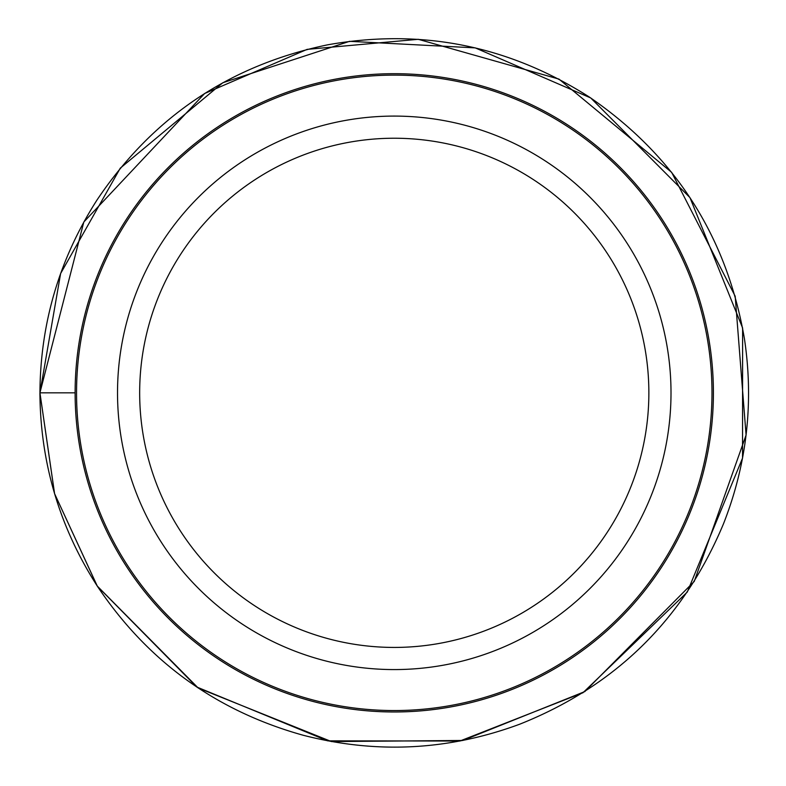 <?xml version="1.0" encoding="UTF-8"?>
<svg xmlns="http://www.w3.org/2000/svg" width="786" height="786" viewBox="0 0 786 786"><rect width="100%" height="100%" fill="white"/><g stroke="black" fill="none" stroke-linecap="round" stroke-linejoin="round"><path stroke-width="1.18" d="M671.008 392.833A276.751 276.751 0 0 1 255.892 632.504A276.751 276.751 0 0 1 255.892 153.162A276.751 276.751 0 0 1 671.008 392.833A276.751 276.751 0 0 0 255.892 153.162A276.751 276.751 0 0 0 255.892 632.504A276.751 276.751 0 0 0 671.008 392.833M648.863 392.833A254.605 254.605 0 0 0 266.965 172.34A254.605 254.605 0 0 0 266.965 613.326A254.605 254.605 0 0 0 648.863 392.833M75.122 392.833A319.145 319.145 0 0 1 553.835 116.446A319.145 319.145 0 0 1 553.835 669.22A319.145 319.145 0 0 1 75.122 392.833A319.145 319.145 0 0 1 553.835 116.446A319.145 319.145 0 0 1 553.835 669.22A319.145 319.145 0 0 1 75.122 392.833L39.929 392.833L54.539 493.569L97.199 585.992L198.219 688.005L331.417 741.562L462.846 740.471L584.833 691.572L694.254 581.404L746.081 435.041L735.185 296.234L671.647 172.34L558.974 79.101L418.25 39.3L307.12 49.371L204.635 93.505L83.817 222.006L39.919 392.833C40.361 462.787 59.471 527.2 97.267 586.071C147.483 661.242 216.13 710.966 303.209 735.254C376.504 754.167 448.649 750.492 519.644 724.23C615.733 685.962 683.712 619.103 723.552 523.653C746.975 463.868 753.931 402.236 744.43 338.737C726.765 236.311 675.056 155.736 589.284 97.012C508.503 45.5 421.227 28.109 327.467 44.861C229.492 65.287 152.631 117.055 96.894 200.175C59.343 258.908 40.351 323.125 39.939 392.833L54.588 493.687L97.346 586.209L196.736 686.993L327.644 740.844L459.889 741.031L583.006 692.712L687.269 592.074L742.534 458.12L742.613 327.998L689.961 197.61L590.728 97.955L475.245 47.877L349.544 41.334L222.772 82.766L120.287 168.145L60.62 273.518L39.929 392.833M50.658 392.833L72.194 392.833M76.547 392.833A317.711 317.711 0 0 0 553.118 667.982A317.711 317.711 0 0 0 553.118 117.684A317.711 317.711 0 0 0 76.547 392.833"/></g></svg>
